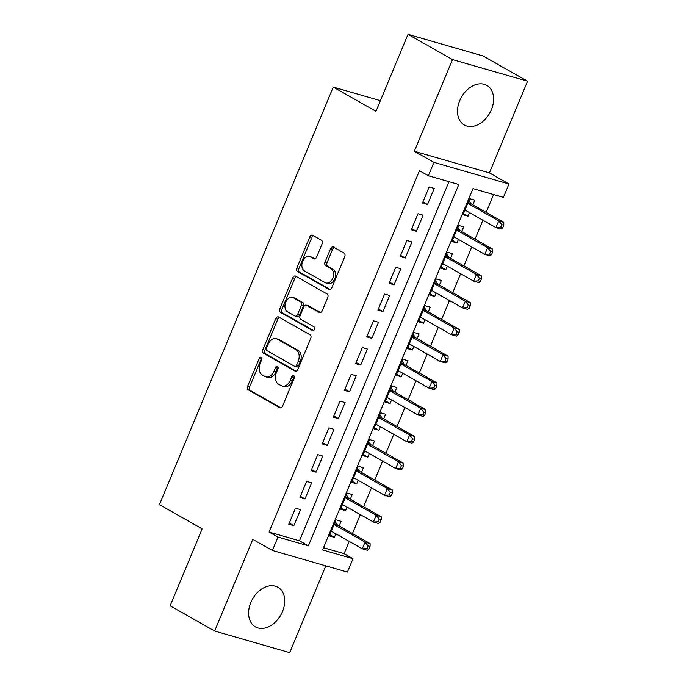 <?xml version="1.0" encoding="UTF-8"?>
<svg xmlns="http://www.w3.org/2000/svg" width="687" height="687" viewBox="0 0 687 687"><rect width="100%" height="100%" fill="white"/><g stroke="black" fill="none" stroke-linecap="round" stroke-linejoin="round"><path stroke-width="1.03" d="M261.223 357.214A2.009 1.383 -73.9 0 0 261.017 357.128A2.009 1.383 -73.9 0 0 259.239 358.356L247.621 386.274A2.868 1.984 -73.9 0 0 248.273 389.89L279.721 407.726A2.868 1.984 -73.9 0 0 280.021 407.846A2.868 1.984 -73.9 0 0 282.563 406.086L294.182 378.176A2.009 1.383 -73.9 0 0 293.727 375.643A2.009 1.383 -73.9 0 0 293.521 375.549A2.009 1.383 -73.9 0 0 291.735 376.785L290.232 380.4A9.171 6.338 -73.9 0 1 282.099 386.042A9.171 6.338 -73.9 0 1 281.146 385.639L278.518 384.153A9.171 6.338 -73.9 0 1 276.432 372.569L277.934 368.962A2.009 1.383 -73.9 0 0 277.479 366.429A2.009 1.383 -73.9 0 0 277.265 366.343A2.009 1.383 -73.9 0 0 275.487 367.571L273.984 371.186A9.171 6.338 -73.9 0 1 265.852 376.828A9.171 6.338 -73.9 0 1 264.89 376.424L262.271 374.939A9.171 6.338 -73.9 0 1 260.184 363.363L261.687 359.748A2.009 1.383 -73.9 0 0 261.223 357.214M261.833 358.099A2.009 1.383 -73.9 0 0 261.266 358.949L249.647 386.858A2.868 1.984 -73.9 0 0 250.3 390.474L280.897 407.829M294.337 376.519A2.009 1.383 -73.9 0 0 293.77 377.369L292.267 380.984L290.232 380.4M278.089 367.313A2.009 1.383 -73.9 0 0 277.514 368.155L276.011 371.77L273.984 371.186M459.732 100.628A22.774 16.239 119.6 0 0 464.318 125A22.774 16.239 119.6 0 0 491.368 109.748A22.774 16.239 119.6 0 0 486.782 85.377A22.774 16.239 119.6 0 0 459.732 100.628M250.824 602.482A22.774 16.239 119.6 0 0 255.418 626.853A22.774 16.239 119.6 0 0 282.469 611.602A22.774 16.239 119.6 0 0 277.883 587.23A22.774 16.239 119.6 0 0 250.824 602.482M322.109 243.902A2.868 1.984 -73.9 0 0 321.456 240.287L312.628 235.28A2.868 1.984 -73.9 0 0 312.327 235.152A2.868 1.984 -73.9 0 0 309.785 236.921L296.887 267.921A2.868 1.984 -73.9 0 0 297.54 271.537L328.987 289.364A2.868 1.984 -73.9 0 0 329.288 289.493A2.868 1.984 -73.9 0 0 331.83 287.733L344.737 256.732A2.868 1.984 -73.9 0 0 344.084 253.117L333.427 247.071A2.868 1.984 -73.9 0 0 333.126 246.942A2.868 1.984 -73.9 0 0 330.584 248.703L325.063 261.97A2.868 1.984 -73.9 0 0 325.715 265.594L330.997 268.591A7.669 5.298 -73.9 0 1 332.972 277.677A7.669 5.298 -73.9 0 1 325.956 282.984A7.669 5.298 -73.9 0 1 325.149 282.64L304.444 270.901A7.669 5.298 -73.9 0 1 302.469 261.816A7.669 5.298 -73.9 0 1 309.493 256.509A7.669 5.298 -73.9 0 1 310.292 256.852L313.744 258.801A2.868 1.984 -73.9 0 0 314.045 258.93A2.868 1.984 -73.9 0 0 316.587 257.17L322.109 243.902M428.362 175.735L433.935 162.355L508.981 183.979L503.408 197.367L472.982 188.599L322.572 549.926L352.998 558.694L347.424 572.082L272.378 550.45L277.952 537.071L308.377 545.839L458.787 184.502L428.362 175.735L419.465 170.694L269.055 532.021L277.952 537.071M272.378 550.45L252.799 539.355L214.645 631.027L170.136 605.797L202.167 528.844L159.444 504.619L333.247 87.077L375.978 111.303L408.009 34.35L452.51 59.58L414.347 151.252L433.935 162.355M278.621 316.99A2.868 1.984 -73.9 0 0 278.321 316.862A2.868 1.984 -73.9 0 0 275.779 318.622L262.872 349.623A2.868 1.984 -73.9 0 0 263.525 353.247L294.981 371.074A2.868 1.984 -73.9 0 0 295.281 371.203A2.868 1.984 -73.9 0 0 297.823 369.434L310.722 338.433A2.868 1.984 -73.9 0 0 310.069 334.818L278.621 316.99M279.875 308.772L292.782 277.771A2.868 1.984 -73.9 0 1 295.324 276.011A2.868 1.984 -73.9 0 1 295.625 276.131L327.081 293.967A2.868 1.984 -73.9 0 1 327.733 297.583L322.212 310.85A2.868 1.984 -73.9 0 1 319.67 312.611A2.868 1.984 -73.9 0 1 319.369 312.491L306.608 305.26A2.868 1.984 -73.9 0 0 306.308 305.131A2.868 1.984 -73.9 0 0 303.774 306.891L300.107 315.694A2.868 1.984 -73.9 0 0 300.76 319.309L314.036 326.84A2.009 1.383 -73.9 0 1 314.56 329.219A2.009 1.383 -73.9 0 1 312.722 330.61A2.009 1.383 -73.9 0 1 312.508 330.516L280.536 312.387A2.868 1.984 -73.9 0 1 279.875 308.772L281.91 309.356L294.809 278.355L292.782 277.771M408.009 34.35L483.055 55.973L527.556 81.203L452.51 59.58M214.645 631.027L289.682 652.65L325.818 565.856M469.573 212.644L468.105 216.182L463.51 213.58M472.836 204.803L474.786 200.123L469.719 198.663L463.029 214.722L468.105 216.182M458.435 239.411L456.958 242.949L452.364 240.347M461.698 231.571L463.648 226.89L458.572 225.43L451.891 241.489L456.958 242.949M447.297 266.17L445.82 269.716L441.226 267.106M450.552 258.338L452.501 253.658L447.435 252.189L440.753 268.256L445.82 269.716M436.151 292.937L434.682 296.483L430.088 293.873M439.414 285.105L441.363 280.416L436.297 278.956L429.607 295.015L434.682 296.483M425.013 319.704L423.536 323.242L418.941 320.64M428.276 311.872L430.225 307.183L425.15 305.724L418.469 321.782L423.536 323.242M413.866 346.471L412.398 350.009L407.803 347.407M417.129 338.631L419.079 333.951L414.012 332.491L407.322 348.549L412.398 350.009M402.728 373.239L401.251 376.777L396.657 374.175M405.991 365.398L407.941 360.718L402.865 359.258L396.184 375.317L401.251 376.777M391.59 399.997L390.113 403.544L385.519 400.933M394.845 392.165L396.794 387.485L391.727 386.017L385.046 402.084L390.113 403.544M380.443 426.764L378.975 430.311L374.381 427.7M383.707 418.933L385.656 414.244L380.589 412.784L373.9 428.843L378.975 430.311M369.305 453.532L367.828 457.07L363.234 454.468M372.569 445.7L374.518 441.011L369.443 439.551L362.762 455.61L367.828 457.07M358.159 480.299L356.69 483.837L352.096 481.235M361.422 472.458L363.371 467.778L358.305 466.318L351.615 482.377L356.69 483.837M347.021 507.066L345.544 510.604L340.95 508.002M350.284 499.226L352.233 494.546L347.158 493.086L340.477 509.144L345.544 510.604M295.453 508.157L288.772 524.215L293.838 525.675L300.528 509.617L295.453 508.157M306.6 481.389L299.91 497.457L304.985 498.917L311.666 482.858L306.6 481.389M317.738 454.631L311.056 470.689L316.123 472.149L322.813 456.091L317.738 454.631M328.884 427.864L322.194 443.922L327.27 445.382L333.951 429.323L328.884 427.864M340.022 401.096L333.332 417.155L338.408 418.615L345.089 402.556L340.022 401.096M351.16 374.329L344.479 390.388L349.546 391.848L356.235 375.789L351.16 374.329M362.307 347.562L355.617 363.629L360.692 365.089L367.373 349.03L362.307 347.562M373.445 320.803L366.764 336.862L371.83 338.322L378.52 322.263L373.445 320.803M384.583 294.036L377.902 310.095L382.977 311.555L389.658 295.496L384.583 294.036M395.729 267.269L389.04 283.327L394.115 284.787L400.796 268.729L395.729 267.269M406.867 240.502L400.186 256.56L405.253 258.02L411.942 241.961L406.867 240.502M418.014 213.734L411.324 229.802L416.399 231.261L423.08 215.203L418.014 213.734M269.055 532.021L299.472 540.789L448.963 181.677M427.537 204.494L434.227 188.436L429.152 186.976L422.471 203.034L427.537 204.494L422.943 201.892M323.5 547.711L344.101 553.653L349.202 541.382M352.465 533.55L360.349 514.615M363.603 506.783L371.487 487.847M374.75 480.015L382.625 461.089M385.888 453.248L393.771 434.321M397.034 426.49L404.909 407.554M408.172 399.722L416.056 380.787M419.31 372.955L427.194 354.02M430.457 346.188L438.332 327.261M441.595 319.421L449.478 300.494M452.742 292.662L460.616 273.727M463.88 265.895L471.763 246.959M475.018 239.128L482.901 220.192M486.164 212.36L493.584 194.533M339.138 525.993L341.087 521.313L336.02 519.844L329.339 535.912L334.406 537.371L335.883 533.825M380.4 100.663L333.247 87.077M414.347 151.252L489.393 172.875L527.556 81.203M489.393 172.875L508.981 183.979M344.101 553.653L352.998 558.694M299.472 540.789L308.377 545.839M334.406 537.371L329.812 534.761M293.838 525.675L289.244 523.073M304.985 498.917L300.391 496.306M316.123 472.149L311.529 469.547M327.27 445.382L322.667 442.78M338.408 418.615L333.813 416.013M349.546 391.848L344.951 389.246M360.692 365.089L356.098 362.478M371.83 338.322L367.236 335.72M382.977 311.555L378.374 308.952M394.115 284.787L389.52 282.185M405.253 258.02L400.658 255.418M416.399 231.261L411.805 228.651M265.852 376.828L267.878 377.412A9.171 6.338 -73.9 0 0 276.011 371.77M282.099 386.042L284.135 386.626A9.171 6.338 -73.9 0 0 292.267 380.984M279.472 317.471A2.868 1.984 -73.9 0 0 277.806 319.206L264.899 350.207A2.868 1.984 -73.9 0 0 265.56 353.831L296.157 371.178M266.522 348.12A2.009 1.383 -73.9 0 0 266.977 350.653L294.586 366.308A2.009 1.383 -73.9 0 0 294.8 366.394A2.009 1.383 -73.9 0 0 296.578 365.158L298.167 361.353A9.171 6.338 -73.9 0 0 296.071 349.777L277.196 339.077A9.171 6.338 -73.9 0 0 276.243 338.674A9.171 6.338 -73.9 0 0 268.11 344.316L266.522 348.12M296.621 366.892A2.009 1.383 -73.9 0 0 296.827 366.978A2.009 1.383 -73.9 0 0 298.605 365.742L296.578 365.158M276.243 338.674L278.269 339.258A9.171 6.338 -73.9 0 1 279.231 339.661L298.098 350.361A9.171 6.338 -73.9 0 1 300.193 361.937L298.605 365.742M296.475 276.621A2.868 1.984 -73.9 0 0 294.809 278.355M320.546 312.585L308.643 305.844A2.868 1.984 -73.9 0 0 308.343 305.715L306.308 305.131M313.504 330.516L282.563 312.971L280.536 312.387M293.375 297.754A7.669 5.298 -73.9 0 0 292.576 297.411A7.669 5.298 -73.9 0 0 285.552 302.718A7.669 5.298 -73.9 0 0 287.527 311.804L294.817 315.943A2.868 1.984 -73.9 0 0 295.118 316.072A2.868 1.984 -73.9 0 0 297.66 314.303L301.327 305.509A2.868 1.984 -73.9 0 0 300.674 301.885L293.375 297.754L295.401 298.338A7.669 5.298 -73.9 0 0 294.603 297.995L292.576 297.411M296.844 316.527A2.868 1.984 -73.9 0 0 297.145 316.655A2.868 1.984 -73.9 0 0 299.687 314.895L297.66 314.303M295.401 298.338L302.701 302.469A2.868 1.984 -73.9 0 1 303.353 306.093L299.687 314.895M281.91 309.356A2.868 1.984 -73.9 0 0 282.563 312.971M309.493 256.509L311.52 257.093A7.669 5.298 -73.9 0 1 312.319 257.436L314.921 258.905M325.956 282.984L327.982 283.568A7.669 5.298 -73.9 0 0 334.998 278.269A7.669 5.298 -73.9 0 0 333.032 269.175L330.997 268.591M334.277 247.552A2.868 1.984 -73.9 0 0 332.611 249.287L327.089 262.554A2.868 1.984 -73.9 0 0 327.742 266.178L333.032 269.175M313.487 235.761A2.868 1.984 -73.9 0 0 311.821 237.504L298.914 268.505A2.868 1.984 -73.9 0 0 299.566 272.121L330.164 289.467M331.289 531.223L362.264 548.784L365.046 542.095L370.113 543.554L337.721 525.186A2.92 2.018 106.1 0 1 337.137 524.619L335.256 521.682M331.048 531.79L332.225 531.755M368.043 545.847L366.935 548.527L368.962 549.111L370.07 546.431L368.043 545.847L365.046 542.095L334.071 524.533M368.962 549.111L367.33 550.244L362.264 548.784L366.935 548.527M370.113 543.554L370.07 546.431M342.427 504.456L373.402 522.017L376.184 515.327L381.259 516.787L348.859 498.418A2.92 2.018 106.1 0 1 348.275 497.852L346.403 494.915M342.195 505.022L343.363 504.988M379.19 519.089L378.073 521.759L380.1 522.343L381.216 519.673L379.19 519.089L376.184 515.327L345.209 497.766M380.1 522.343L378.468 523.477L373.402 522.017L378.073 521.759M381.259 516.787L381.216 519.673M353.565 477.697L384.54 495.25L387.331 488.56L392.397 490.02L359.997 471.651A2.92 2.018 106.1 0 1 359.413 471.084L357.541 468.148M353.333 478.255L354.501 478.221M390.328 492.321L389.211 494.992L391.247 495.585L392.354 492.905L390.328 492.321L387.331 488.56L356.355 470.999M391.247 495.585L389.615 496.718L384.54 495.25L389.211 494.992M392.397 490.02L392.354 492.905M364.711 450.93L395.686 468.491L398.469 461.793L403.544 463.261L371.143 444.893A2.92 2.018 106.1 0 1 370.559 444.317L368.679 441.38M364.471 451.496L365.647 451.453M401.466 465.554L400.358 468.233L402.384 468.817L403.501 466.138L401.466 465.554L398.469 461.793L367.493 444.24M402.384 468.817L400.753 469.951L395.686 468.491L400.358 468.233M403.544 463.261L403.501 466.138M375.849 424.162L406.824 441.724L409.615 435.034L414.682 436.494L382.281 418.125A2.92 2.018 106.1 0 1 381.697 417.55L379.825 414.613M375.617 424.729L376.785 424.695M412.612 438.787L411.496 441.466L413.522 442.05L414.639 439.371L412.612 438.787L409.615 435.034L378.64 417.473M413.522 442.05L411.899 443.184L406.824 441.724L411.496 441.466M414.682 436.494L414.639 439.371M386.996 397.395L417.971 414.957L420.753 408.267L425.82 409.727L393.428 391.358A2.92 2.018 106.1 0 1 392.844 390.791L390.963 387.854M386.755 397.962L387.932 397.928M423.75 412.02L422.642 414.699L424.669 415.283L425.777 412.604L423.75 412.02L420.753 408.267L389.778 390.705M424.669 415.283L423.037 416.416L417.971 414.957L422.642 414.699M425.82 409.727L425.777 412.604M398.134 370.628L429.109 388.189L431.891 381.5L436.966 382.96L404.566 364.591A2.92 2.018 106.1 0 1 403.982 364.024L402.11 361.087M397.902 371.195L399.07 371.16M434.897 385.261L433.78 387.932L435.807 388.516L436.923 385.845L434.897 385.261L431.891 381.5L400.916 363.938M435.807 388.516L434.175 389.649L429.109 388.189L433.78 387.932M436.966 382.96L436.923 385.845M409.272 343.869L440.247 361.422L443.038 354.732L448.104 356.192L415.704 337.824A2.92 2.018 106.1 0 1 415.12 337.257L413.248 334.32M409.04 344.427L410.208 344.393M446.035 358.494L444.918 361.164L446.954 361.757L448.061 359.078L446.035 358.494L443.038 354.732L412.063 337.171M446.954 361.757L445.322 362.891L440.247 361.422L444.918 361.164M448.104 356.192L448.061 359.078M420.418 317.102L451.393 334.663L454.176 327.965L459.251 329.434L426.85 311.065A2.92 2.018 106.1 0 1 426.266 310.49L424.386 307.553M420.178 317.669L421.354 317.626M457.173 331.727L456.065 334.406L458.092 334.99L459.208 332.31L457.173 331.727L454.176 327.965L423.201 310.412M458.092 334.99L456.46 336.123L451.393 334.663L456.065 334.406M459.251 329.434L459.208 332.31M431.556 290.335L462.531 307.896L465.322 301.207L470.389 302.666L437.988 284.298A2.92 2.018 106.1 0 1 437.404 283.722L435.532 280.785M431.324 290.902L432.492 290.867M468.319 304.959L467.203 307.639L469.23 308.223L470.346 305.543L468.319 304.959L465.322 301.207L434.347 283.645M469.23 308.223L467.607 309.356L462.531 307.896L467.203 307.639M470.389 302.666L470.346 305.543M442.703 263.568L473.678 281.129L476.46 274.439L481.527 275.899L449.135 257.531A2.92 2.018 106.1 0 1 448.551 256.964L446.67 254.027M442.462 264.134L443.639 264.1M479.457 278.192L478.35 280.871L480.376 281.455L481.484 278.776L479.457 278.192L476.46 274.439L445.485 256.878M480.376 281.455L478.745 282.589L473.678 281.129L478.35 280.871M481.527 275.899L481.484 278.776M453.841 236.8L484.816 254.362L487.598 247.672L492.673 249.132L460.273 230.763A2.92 2.018 106.1 0 1 459.689 230.197L457.817 227.26M453.609 237.367L454.777 237.333M490.604 251.433L489.488 254.104L491.514 254.688L492.631 252.017L490.604 251.433L487.598 247.672L456.623 230.111M491.514 254.688L489.883 255.822L484.816 254.362L489.488 254.104M492.673 249.132L492.631 252.017M464.979 210.042L495.954 227.595L498.745 220.905L503.811 222.365L471.411 203.996A2.92 2.018 106.1 0 1 470.827 203.429L468.955 200.492M464.747 210.6L465.915 210.565M501.742 224.666L500.625 227.337L502.661 227.929L503.769 225.25L501.742 224.666L498.745 220.905L467.77 203.343M502.661 227.929L501.029 229.063L495.954 227.595L500.625 227.337M503.811 222.365L503.769 225.25M261.266 358.949L259.239 358.356M293.77 377.369L291.735 376.785M277.514 368.155L275.487 367.571M280.348 407.906L279.721 407.726M250.3 390.474L248.273 389.89M249.647 386.858L247.621 386.274M295.599 371.255L294.981 371.074M265.56 353.831L263.525 353.247M264.899 350.207L262.872 349.623M277.806 319.206L275.779 318.622M300.193 361.937L298.167 361.353M298.098 350.361L296.071 349.777M279.231 339.661L277.196 339.077M319.987 312.662L319.369 312.491M308.643 305.844L306.608 305.26M312.946 330.645L312.508 330.516M303.353 306.093L301.327 305.509M302.701 302.469L300.674 301.885M314.363 258.982L313.744 258.801M312.319 257.436L310.292 256.852M327.742 266.178L325.715 265.594M327.089 262.554L325.063 261.97M332.611 249.287L330.584 248.703M329.614 289.545L328.987 289.364M299.566 272.121L297.54 271.537M298.914 268.505L296.887 267.921M311.821 237.504L309.785 236.921M337.721 525.186L334.217 524.181M337.137 524.619L334.371 523.82M348.859 498.418L345.363 497.414M348.275 497.852L345.509 497.053M359.997 471.651L356.501 470.647M359.413 471.084L356.647 470.286M371.143 444.893L367.639 443.879M370.559 444.317L367.794 443.519M382.281 418.125L378.786 417.112M381.697 417.55L378.932 416.76M393.428 391.358L389.924 390.353M392.844 390.791L390.079 389.993M404.566 364.591L401.071 363.586M403.982 364.024L401.217 363.225M415.704 337.824L412.209 336.819M415.12 337.257L412.355 336.458M426.85 311.065L423.347 310.052M426.266 310.49L423.501 309.691M437.988 284.298L434.493 283.284M437.404 283.722L434.639 282.932M449.135 257.531L445.631 256.526M448.551 256.964L445.786 256.165M460.273 230.763L456.778 229.759M459.689 230.197L456.924 229.398M471.411 203.996L467.916 202.991M470.827 203.429L468.062 202.631M296.827 366.978L294.8 366.394M297.145 316.655L295.118 316.072"/></g></svg>
